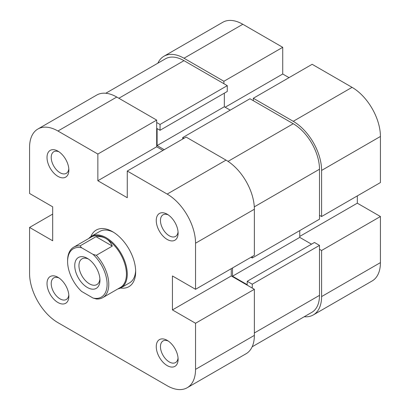 <?xml version="1.0" encoding="UTF-8"?>
<svg xmlns="http://www.w3.org/2000/svg" width="410" height="410" viewBox="0 0 410 410"><rect width="100%" height="100%" fill="white"/><g stroke="black" fill="none" stroke-linecap="round" stroke-linejoin="round"><path stroke-width="0.61" d="M57.938 277.293L57.938 277.293A15.452 8.917 60 0 1 68.865 296.215A15.452 8.917 60 0 1 57.938 302.518A15.452 8.917 60 0 1 47.017 283.597A15.452 8.917 60 0 1 57.938 277.293M59.045 277.995A12.479 7.206 -120 0 0 53.802 277.888A12.479 7.206 -120 0 0 51.891 287.887A12.479 7.206 -120 0 0 60.039 298.88A12.479 7.206 -120 0 0 66.282 299.5A12.479 7.206 -120 0 0 68.808 294.903M167.183 340.361L167.183 340.361A15.452 8.917 60 0 1 178.109 359.283A15.452 8.917 60 0 1 167.183 365.592A15.452 8.917 60 0 1 156.261 346.67A15.452 8.917 60 0 1 167.183 340.361M168.29 341.069A12.479 7.206 -120 0 0 163.047 340.956A12.479 7.206 -120 0 0 161.135 350.955A12.479 7.206 -120 0 0 169.284 361.953A12.479 7.206 -120 0 0 175.526 362.573A12.479 7.206 -120 0 0 178.053 357.976M167.183 214.215L167.183 214.215A15.452 8.917 60 0 1 178.109 233.141A15.452 8.917 60 0 1 167.183 239.445A15.452 8.917 60 0 1 156.261 220.524A15.452 8.917 60 0 1 167.183 214.215M168.29 214.922A12.479 7.206 -120 0 0 163.047 214.814A12.479 7.206 -120 0 0 161.135 224.813A12.479 7.206 -120 0 0 169.284 235.806A12.479 7.206 -120 0 0 175.526 236.426A12.479 7.206 -120 0 0 178.053 231.829M57.938 151.147L57.938 151.147A15.452 8.917 60 0 1 68.865 170.068A15.452 8.917 60 0 1 57.938 176.377A15.452 8.917 60 0 1 47.017 157.45A15.452 8.917 60 0 1 57.938 151.147M59.045 151.849A12.479 7.206 -120 0 0 53.802 151.741A12.479 7.206 -120 0 0 51.891 161.74A12.479 7.206 -120 0 0 60.039 172.733A12.479 7.206 -120 0 0 66.282 173.353A12.479 7.206 -120 0 0 68.808 168.756M90.887 236.596A32.682 18.87 60 0 1 112.56 231.686L112.56 231.686A32.682 18.87 60 0 1 135.669 271.712A32.682 18.87 60 0 1 120.581 288.025M117.86 288.932A29.71 17.153 -120 0 0 121.114 287.738L129.519 282.885A29.71 17.153 -120 0 0 135.648 270.457M226.007 160.12L186.094 137.073L127.269 171.037L167.183 194.084L226.007 160.12A40.108 23.155 60 0 1 254.369 209.243L254.369 255.338L195.544 289.296L172.436 275.956L172.436 309.919L195.544 323.259L254.369 289.296L254.369 335.39A40.108 23.155 60 0 1 246.061 353.753L187.237 387.711A40.108 23.155 -120 0 0 195.544 369.354L195.544 323.259M187.237 387.711A40.108 23.155 -120 0 1 167.183 385.728L57.938 322.655A40.108 23.155 -120 0 1 29.576 273.531L29.576 227.437L52.685 240.783L52.685 206.819L29.576 193.479L29.576 147.385A40.108 23.155 -120 0 1 37.884 129.022L96.709 95.064A40.108 23.155 60 0 1 116.763 97.047L156.681 120.094L97.857 154.058L97.857 180.738L127.269 197.722L127.269 171.037M162.98 150.419L156.681 146.78L156.681 120.094M254.369 289.296L231.26 275.956L231.26 268.678M113.637 232.332A29.71 17.153 -120 0 0 99.809 231.424L91.404 236.278A29.71 17.153 -120 0 0 88.744 238.497M97.857 154.058L57.938 131.01A40.108 23.155 -120 0 0 37.884 129.022M195.544 289.296L195.544 243.207A40.108 23.155 -120 0 0 167.183 194.084M52.685 214.097L29.576 227.437M231.26 275.956L172.436 309.919M156.681 146.78L97.857 180.738M67.604 261.524L67.604 260.55A29.115 16.81 60 0 1 73.636 247.225A29.115 16.81 60 0 1 80.042 245.903L81.651 247.799A27.926 16.123 -120 0 0 67.604 261.524A27.926 16.123 -120 0 0 81.651 291.464L93.049 298.049A27.926 16.123 -120 0 0 107.102 284.325A27.926 16.123 -120 0 0 93.049 254.379L96.34 255.307A29.115 16.81 60 0 1 108.778 284.325A29.115 16.81 60 0 1 102.751 297.655A29.115 16.81 60 0 1 96.34 298.977L93.049 298.049M121.114 287.738A29.71 17.153 -120 0 0 127.269 274.136A29.71 17.153 -120 0 0 114.298 244.237A29.71 17.153 -120 0 0 91.404 236.278M102.751 297.655L120.396 287.466A29.115 16.81 -120 0 0 126.429 274.136A29.115 16.81 -120 0 0 105.841 238.476A29.115 16.81 -120 0 0 91.281 237.036L73.636 247.225M99.958 280.199A17.825 10.291 60 0 1 87.35 287.477A17.825 10.291 60 0 1 74.748 265.644A17.825 10.291 60 0 1 87.35 258.367A17.825 10.291 60 0 1 99.958 280.199M88.452 259.058A14.857 8.579 -120 0 0 82.026 258.843A14.857 8.579 -120 0 0 78.951 265.644A14.857 8.579 -120 0 0 85.434 280.594A14.857 8.579 -120 0 0 96.878 284.576A14.857 8.579 -120 0 0 99.907 278.908M81.651 247.799L93.049 254.379M80.042 245.903L96.012 236.683C99.727 236.257 103.002 236.852 105.841 238.476C108.66 240.122 110.818 242.658 112.304 246.092L96.34 255.307M96.012 236.683L112.304 246.092M252.268 256.547L252.268 258.003L319.498 219.191L319.498 169.217A37.141 21.443 -120 0 0 293.237 123.733L249.957 98.748L182.732 137.56L183.993 138.288M252.15 346.804L311.805 312.364A37.141 21.443 -120 0 0 319.498 295.364L319.498 245.39L252.268 284.202L252.268 288.087M156.681 122.518L160.043 124.461L227.268 85.649L183.993 60.659A37.141 21.443 -120 0 0 165.425 58.82L105.77 93.26M299.751 230.594L299.751 237.385L311.513 244.175M232.521 267.95L232.521 276.196L247.225 284.689L247.225 281.291L314.455 242.479L319.498 245.39M227.268 85.649L227.268 91.471L160.043 130.283L157.102 128.586L157.102 145.565L164.241 149.691M224.326 93.167L224.326 106.754L230.21 110.146M182.732 139.016L182.732 137.56M160.043 124.461L160.043 130.283M247.225 281.291L252.268 284.202M252.268 258.003L251.007 257.275M299.751 237.385L232.521 276.196M224.326 106.754L157.102 145.565M183.993 58.235L223.906 81.282L282.731 47.319L242.817 24.272L183.993 58.235A40.108 23.155 -120 0 0 163.938 56.247A40.108 23.155 -120 0 0 157.85 63.196M321.599 170.432L321.599 216.521L380.424 182.563L380.424 136.468L321.599 170.432A40.108 23.155 -120 0 0 293.237 121.309L253.318 98.262L312.143 64.298L352.062 87.345A40.108 23.155 60 0 1 380.424 136.468M223.906 81.282L223.906 83.707M304.23 316.74A40.108 23.155 -120 0 0 313.291 314.936A40.108 23.155 -120 0 0 321.599 296.579L380.424 262.615L380.424 216.521L357.315 203.181L357.315 195.903M319.498 249.27L321.599 250.484L321.599 296.579M321.599 216.521L319.498 215.311M253.318 100.686L253.318 98.262M289.035 77.644L282.731 74.005L282.731 47.319M380.424 262.615A40.108 23.155 60 0 1 372.116 280.978L313.291 314.936M163.938 56.247L222.763 22.289A40.108 23.155 60 0 1 242.817 24.272M321.599 250.484L380.424 216.521M299.751 236.416L357.315 203.181M225.167 107.236L282.731 74.005M195.544 369.354L254.369 335.39M116.763 97.047L57.938 131.01M254.369 209.243L195.544 243.207M293.237 123.733L228.037 161.376M319.498 295.364L254.369 332.966M183.993 60.659L118.864 98.262M319.498 169.217L254.297 206.86M293.237 121.309L352.062 87.345"/></g></svg>
